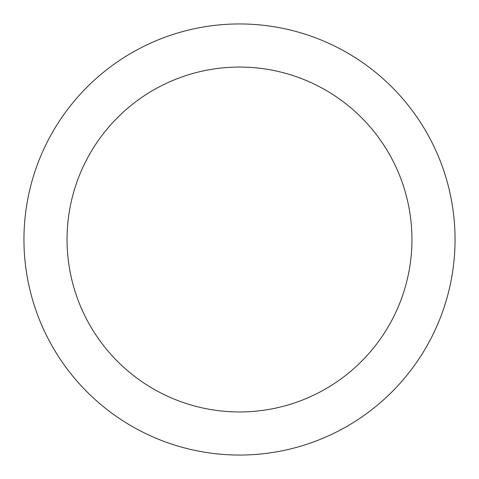 <?xml version="1.0" encoding="UTF-8"?>
<svg xmlns="http://www.w3.org/2000/svg" width="479" height="479" viewBox="0 0 479 479"><rect width="100%" height="100%" fill="white"/><g stroke="black" fill="none" stroke-linecap="round" stroke-linejoin="round"><path stroke-width="0.72" d="M239.5 23.95A215.55 215.55 0 0 1 426.172 347.275A215.55 215.55 0 0 1 52.828 347.275A215.55 215.55 0 0 1 239.5 23.95M239.5 67.06A172.44 172.44 0 0 1 388.84 325.72A172.44 172.44 0 0 1 90.16 325.72A172.44 172.44 0 0 1 239.5 67.06"/></g></svg>
